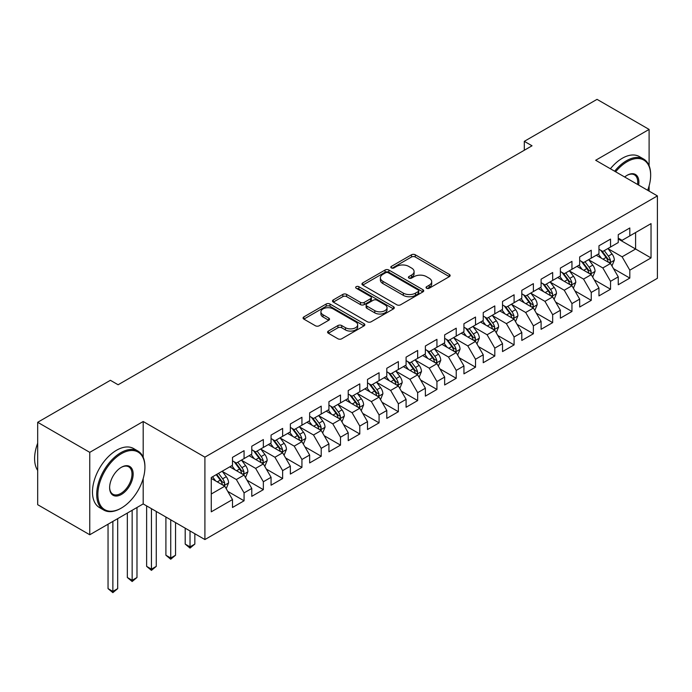 <?xml version="1.0" encoding="UTF-8"?>
<svg xmlns="http://www.w3.org/2000/svg" width="692" height="692" viewBox="0 0 692 692"><rect width="100%" height="100%" fill="white"/><g stroke="black" fill="none" stroke-linecap="round" stroke-linejoin="round"><path stroke-width="1.04" d="M426.583 288.244A1.877 1.081 0 0 0 429.23 288.244L449.35 276.636A2.682 1.548 0 0 0 450.129 275.537A2.682 1.548 0 0 0 449.35 274.447L415.269 254.777A2.682 1.548 0 0 0 411.481 254.777L391.369 266.385A1.877 1.081 0 0 0 390.816 267.155A1.877 1.081 0 0 0 391.369 267.916A1.877 1.081 0 0 0 394.016 267.916L396.62 266.411A8.563 4.948 0 0 1 408.738 266.411L411.576 268.055A8.563 4.948 0 0 1 414.084 271.549A8.563 4.948 0 0 1 411.576 275.053L408.972 276.549A1.877 1.081 0 0 0 408.427 277.319A1.877 1.081 0 0 0 408.972 278.08A1.877 1.081 0 0 0 411.628 278.08L414.231 276.584A8.563 4.948 0 0 1 426.341 276.584L429.187 278.219A8.563 4.948 0 0 1 431.696 281.713A8.563 4.948 0 0 1 429.187 285.216L426.583 286.722A1.877 1.081 0 0 0 426.03 287.483A1.877 1.081 0 0 0 426.583 288.244L426.583 286.722M328.371 331.07A2.682 1.548 0 0 0 327.584 332.16A2.682 1.548 0 0 0 328.371 333.25L337.93 338.777A2.682 1.548 0 0 0 341.718 338.777L364.061 325.871A2.682 1.548 0 0 0 364.84 324.782A2.682 1.548 0 0 0 364.061 323.692L329.98 304.013A2.682 1.548 0 0 0 326.192 304.013L303.849 316.91A2.682 1.548 0 0 0 303.07 318.009A2.682 1.548 0 0 0 303.849 319.099L315.405 325.768A2.682 1.548 0 0 0 319.185 325.768L328.752 320.249A2.682 1.548 0 0 0 329.53 319.15A2.682 1.548 0 0 0 328.752 318.06L323.026 314.756A7.162 4.135 0 0 1 320.924 311.832A7.162 4.135 0 0 1 325.344 308.009A7.162 4.135 0 0 1 333.146 308.909L355.584 321.858A7.162 4.135 0 0 1 357.686 324.782A7.162 4.135 0 0 1 353.257 328.605A7.162 4.135 0 0 1 345.455 327.705L341.718 325.551A2.682 1.548 0 0 0 337.93 325.551L328.371 331.07L328.371 333.25M143.192 457.239L143.192 421.506L89.761 452.352L37.688 422.293L110.4 380.306L118.116 384.761L532.027 145.787L524.311 141.332L524.311 150.242M143.192 421.506L204.91 457.144L657.4 195.905L657.4 278.305L204.91 539.552L204.91 457.144M649.105 165.725L649.105 129.421L595.682 160.267L657.4 195.905M649.105 129.421L597.032 99.354L524.311 141.332M396.81 304.783A2.682 1.548 0 0 0 400.599 304.783L422.933 291.886A2.682 1.548 0 0 0 423.72 290.787A2.682 1.548 0 0 0 422.933 289.697L388.861 270.018A2.682 1.548 0 0 0 385.072 270.018L362.729 282.916A2.682 1.548 0 0 0 361.951 284.014A2.682 1.548 0 0 0 362.729 285.104L396.81 304.783M356.951 288.65A1.877 1.081 0 0 1 358.854 288.919L358.854 286.687L393.497 306.694A2.682 1.548 0 0 1 394.284 307.784A2.682 1.548 0 0 1 393.497 308.883L371.154 321.78A2.682 1.548 0 0 1 367.374 321.78L333.293 302.101L333.293 299.913A2.682 1.548 0 0 0 332.506 301.011A2.682 1.548 0 0 0 333.293 302.101M333.293 299.913L342.851 294.394A2.682 1.548 0 0 1 346.64 294.394L360.463 302.378A2.682 1.548 0 0 0 364.243 302.378L370.592 298.71A2.682 1.548 0 0 0 371.37 297.621A2.682 1.548 0 0 0 370.592 296.531L356.198 288.218A1.877 1.081 0 0 1 355.653 287.457A1.877 1.081 0 0 1 356.804 286.453A1.877 1.081 0 0 1 358.854 286.687M618.25 239L635.602 249.016L635.602 232.538L651.034 223.628L629.815 235.877L629.815 227.971L618.25 234.657L618.25 242.563L610.534 247.018L610.534 239.103L598.961 245.79L598.961 253.696L591.245 258.151L591.245 250.245L579.671 256.922L579.671 264.828L571.955 269.283L571.955 261.377L560.382 268.063L560.382 275.97L552.666 280.424L552.666 272.518L541.092 279.196L541.092 287.102L533.376 291.557L533.376 283.651L521.811 290.329L521.811 298.235L514.095 302.689L514.095 294.783L502.522 301.47L502.522 309.376L494.806 313.831L494.806 305.925L483.232 312.602L483.232 320.508L475.516 324.963L475.516 317.057L463.943 323.735L463.943 331.641L456.227 336.096L456.227 328.19L444.653 334.876L444.653 342.782L436.937 347.237L436.937 339.331L425.372 346.009L425.372 353.915L417.657 358.37L417.657 350.463L406.083 357.141L406.083 365.056L398.367 369.502L398.367 361.596L386.793 368.282L386.793 376.188L379.078 380.643L379.078 372.737L367.504 379.415L367.504 387.321L359.788 391.776L359.788 383.87L348.214 390.556L348.214 398.462L340.507 402.917L340.507 395.011L328.934 401.689L328.934 409.595L321.218 414.05L321.218 406.143L309.644 412.821L309.644 420.727L301.928 425.182L301.928 417.276L290.355 423.962L290.355 431.869L282.639 436.323L282.639 428.417L271.065 435.095L271.065 443.001L263.349 447.456L263.349 439.55L251.776 446.228L251.776 454.134L244.068 458.588L244.068 450.682L232.495 457.369L232.495 465.275L211.276 477.523L211.276 511.821L232.495 499.572L224.779 486.208L211.276 478.414M651.034 223.628L651.034 257.926L629.815 270.174L622.099 256.81L608.121 248.739M613.519 268.678L629.815 278.08L629.815 270.174M629.815 278.08L618.25 284.767L618.25 276.861L610.534 281.315L602.818 267.951L588.831 259.872M594.229 279.81L610.534 289.221L610.534 281.315M610.534 289.221L598.961 295.899L598.961 287.993L591.245 292.448L583.529 279.084L569.542 271.013M574.948 290.943L591.245 300.354L591.245 292.448M591.245 300.354L579.671 307.032L579.671 299.126L571.955 303.58L564.239 290.225L550.252 282.146M555.659 302.084L571.955 311.487L571.955 303.58M571.955 311.487L560.382 318.173L560.382 310.267L552.666 314.722L544.95 301.357L530.972 293.287M536.369 313.216L552.666 322.628L552.666 314.722M552.666 322.628L541.092 329.305L541.092 321.399L533.376 325.854L525.669 312.49L511.682 304.419M517.08 324.349L533.376 333.76L533.376 325.854M533.376 333.76L521.811 340.447L521.811 332.532L514.095 336.987L506.38 323.631L492.393 315.552M497.79 335.49L514.095 344.893L514.095 336.987M514.095 344.893L502.522 351.579L502.522 343.673L494.806 348.128L487.09 334.764L473.103 326.693M478.509 346.623L494.806 356.034L494.806 348.128M494.806 356.034L483.232 362.712L483.232 354.806L475.516 359.26L467.801 345.896L453.822 337.826M459.22 357.755L475.516 367.167L475.516 359.26M475.516 367.167L463.943 373.853L463.943 365.947L456.227 370.402L448.511 357.037L434.533 348.958M439.93 368.897L456.227 378.308L456.227 370.402M456.227 378.308L444.653 384.986L444.653 377.079L436.937 381.534L429.23 368.17L415.243 360.099M420.641 380.029L436.937 389.44L436.937 381.534M436.937 389.44L425.372 396.118L425.372 388.212L417.657 392.667L409.941 379.303L395.954 371.232M401.36 391.162L417.657 400.573L417.657 392.667M417.657 400.573L406.083 407.259L406.083 399.353L398.367 403.808L390.651 390.444L376.664 382.365M382.07 402.303L398.367 411.714L398.367 403.808M398.367 411.714L386.793 418.392L386.793 410.486L379.078 414.94L371.362 401.576L357.383 393.506M362.781 413.435L379.078 422.847L379.078 414.94M379.078 422.847L367.504 429.524L367.504 421.618L359.788 426.073L352.072 412.709L338.094 404.638M343.492 424.577L359.788 433.979L359.788 426.073M359.788 433.979L348.214 440.666L348.214 432.76L340.507 437.214L332.791 423.85L318.804 415.771M324.202 435.709L340.507 445.12L340.507 437.214M340.507 445.12L328.934 451.798L328.934 443.892L321.218 448.347L313.502 434.983L299.515 426.912M304.921 446.842L321.218 456.253L321.218 448.347M321.218 456.253L309.644 462.931L309.644 455.025L301.928 459.479L294.212 446.124L280.225 438.045M285.632 457.983L301.928 467.385L301.928 459.479M301.928 467.385L290.355 474.072L290.355 466.166L282.639 470.621L274.923 457.256L260.945 449.186M266.342 469.115L282.639 478.527L282.639 470.621M282.639 478.527L271.065 485.204L271.065 477.298L263.349 481.753L255.633 468.389L241.655 460.318M247.053 480.248L263.349 489.659L263.349 481.753M263.349 489.659L251.776 496.346L251.776 488.44L244.068 492.886L236.353 479.53L222.366 471.451M227.763 491.389L244.068 500.792L244.068 492.886M244.068 500.792L232.495 507.478L232.495 499.572M232.495 460.82L236.353 463.043L244.068 458.588M211.276 494.002L224.779 486.208M251.776 449.679L255.633 451.911L263.349 447.456M236.353 479.53L244.068 475.075L229.787 466.832M251.776 488.44L244.068 475.075M271.065 438.546L274.923 440.778L282.639 436.323M255.633 468.389L263.349 463.934L249.077 455.699M271.065 477.298L263.349 463.934M290.355 427.414L294.212 429.637L301.928 425.182M274.923 457.256L282.639 452.802L268.366 444.558M290.355 466.166L282.639 452.802M309.644 416.273L313.502 418.504L321.218 414.05M294.212 446.124L301.928 441.669L287.656 433.426M309.644 455.025L301.928 441.669M328.934 405.14L332.791 407.372L340.507 402.917M313.502 434.983L321.218 430.528L306.945 422.293M328.934 443.892L321.218 430.528M348.214 394.007L352.072 396.231L359.788 391.776M332.791 423.85L340.507 419.395L326.226 411.152M348.214 432.76L340.507 419.395M367.504 382.866L371.362 385.098L379.078 380.643M352.072 412.709L359.788 408.263L345.516 400.019M367.504 421.618L359.788 408.263M386.793 371.734L390.651 373.957L398.367 369.502M371.362 401.576L379.078 397.122L364.805 388.878M386.793 410.486L379.078 397.122M406.083 360.601L409.941 362.824L417.657 358.37M390.651 390.444L398.367 385.989L384.095 377.745M406.083 399.353L398.367 385.989M425.372 349.46L429.23 351.692L436.937 347.237M409.941 379.303L417.657 374.848L403.384 366.613M425.372 388.212L417.657 374.848M444.653 338.327L448.511 340.55L456.227 336.096M429.23 368.17L436.937 363.715L422.665 355.472M444.653 377.079L436.937 363.715M463.943 327.195L467.801 329.418L475.516 324.963M448.511 357.037L456.227 352.583L441.954 344.339M463.943 365.947L456.227 352.583M483.232 316.054L487.09 318.285L494.806 313.831M467.801 345.896L475.516 341.441L461.244 333.207M483.232 354.806L475.516 341.441M502.522 304.921L506.38 307.144L514.095 302.689M487.09 334.764L494.806 330.309L480.533 322.065M502.522 343.673L494.806 330.309M521.811 293.78L525.669 296.012L533.376 291.557M506.38 323.631L514.095 319.176L499.823 310.933M521.811 332.532L514.095 319.176M541.092 282.647L544.95 284.879L552.666 280.424M525.669 312.49L533.376 308.035L519.104 299.8M541.092 321.399L533.376 308.035M560.382 271.515L564.239 273.738L571.955 269.283M544.95 301.357L552.666 296.903L538.393 288.659M560.382 310.267L552.666 296.903M579.671 260.374L583.529 262.605L591.245 258.151M564.239 290.225L571.955 285.77L557.683 277.527M579.671 299.126L571.955 285.77M598.961 249.241L602.818 251.464L610.534 247.018M583.529 279.084L591.245 274.629L576.972 266.394M598.961 287.993L591.245 274.629M618.25 238.109L622.099 240.332L629.815 235.877M602.818 267.951L610.534 263.496L596.262 255.253M618.25 276.861L610.534 263.496M37.688 422.293L37.688 504.693L89.761 534.76L143.192 503.914L204.91 539.552M89.761 452.352L89.761 534.76M649.105 191.113L649.105 185.871M622.099 256.81L635.602 249.016L651.034 257.926M143.192 503.914L143.192 478.518M427.327 288.512L429.187 287.44A8.563 4.948 0 0 0 431.696 283.945L431.696 281.713M414.084 271.549L414.084 273.781A8.563 4.948 0 0 1 411.576 277.276L409.725 278.348M449.307 276.653L415.269 257A2.682 1.548 0 0 0 411.481 257L392.113 268.185M422.898 291.903L388.861 272.25A2.682 1.548 0 0 0 385.072 272.25L362.764 285.13M418.202 291.557A1.877 1.081 0 0 0 418.755 290.787A1.877 1.081 0 0 0 418.202 290.026L388.29 272.752A1.877 1.081 0 0 0 385.643 272.752L382.892 274.335A8.563 4.948 0 0 0 380.384 277.838A8.563 4.948 0 0 0 382.892 281.333L403.341 293.14A8.563 4.948 0 0 0 415.459 293.14L418.202 291.557L418.202 293.78A1.877 1.081 0 0 0 418.755 293.019L418.755 290.787M380.384 277.838L380.384 280.061A8.563 4.948 0 0 0 382.892 283.564L382.892 281.333M418.202 293.78L415.459 295.363A8.563 4.948 0 0 1 403.341 295.363L382.892 283.564M333.328 302.119L342.851 296.626L342.851 294.394M371.37 297.621L371.37 299.844A2.682 1.548 0 0 1 370.592 300.942L364.243 304.601A2.682 1.548 0 0 1 360.463 304.601L346.64 296.626A2.682 1.548 0 0 0 342.851 296.626M358.854 288.919L393.463 308.9M374.805 310.656A7.162 4.135 0 0 0 382.607 311.556A7.162 4.135 0 0 0 387.027 307.732A7.162 4.135 0 0 0 384.934 304.809L377.028 300.242A2.682 1.548 0 0 0 373.239 300.242L366.898 303.909A2.682 1.548 0 0 0 366.111 304.999A2.682 1.548 0 0 0 366.898 306.089L374.805 310.656L374.805 312.879A7.162 4.135 0 0 0 382.607 313.779A7.162 4.135 0 0 0 387.027 309.955L387.027 307.732M366.111 304.999L366.111 307.222A2.682 1.548 0 0 0 366.898 308.321L366.898 306.089M374.805 312.879L366.898 308.321M357.686 324.782L357.686 327.013A7.162 4.135 0 0 1 353.257 330.828A7.162 4.135 0 0 1 345.455 329.937L341.718 327.774A2.682 1.548 0 0 0 337.93 327.774L328.406 333.276M320.924 311.832L320.924 314.056A7.162 4.135 0 0 0 323.026 316.979L323.026 314.756M328.709 320.266L323.026 316.979M364.018 325.897L329.98 306.245A2.682 1.548 0 0 0 326.192 306.245L303.892 319.116M611.962 265.97L614.349 260.131A7.231 4.169 -120 0 0 612.039 253.973L607.948 248.506M601.417 258.228L598.303 254.076M596.841 255.59L596.487 255.123M609.168 262.709L610.292 261.697L610.448 260.443A7.231 4.169 -120 0 0 608.38 256.092L604.28 250.625M601.945 250.962L607.005 257.718A3.685 2.128 60 0 1 607.671 258.834L610.448 260.443M600.673 250.227L606.062 257.433A7.231 4.169 60 0 1 608.13 261.775L608.277 262.199M592.672 277.103L595.059 271.264A7.231 4.169 -120 0 0 592.759 265.114L588.658 259.638M582.128 269.37L579.014 265.209M577.561 266.731L577.206 266.256M589.878 273.842L591.003 272.838L591.158 271.575A7.231 4.169 -120 0 0 589.091 267.224L584.991 261.758M582.655 262.095L587.716 268.851A3.685 2.128 60 0 1 588.382 269.975L591.158 271.575M581.384 261.368L586.773 268.565A7.231 4.169 60 0 1 588.849 272.907L588.987 273.331M573.383 288.235L575.77 282.405A7.231 4.169 -120 0 0 573.469 276.246L569.369 270.78M562.838 280.502L559.724 276.35M558.271 277.864L557.916 277.388M570.597 284.983L571.713 283.971L571.869 282.708A7.231 4.169 -120 0 0 569.801 278.366L565.701 272.89M563.366 273.236L568.426 279.992A3.685 2.128 60 0 1 569.092 281.108L571.869 282.708M562.094 272.501L567.492 279.698A7.231 4.169 60 0 1 569.559 284.049L569.706 284.464M647.66 190.274A33.277 19.212 120 0 0 650.653 175.301A33.277 19.212 120 0 0 627.116 161.712A33.277 19.212 120 0 0 615.638 171.789M614.634 171.209A34.098 19.687 -60 0 1 626.537 160.708A34.098 19.687 -60 0 1 643.586 159.022A34.098 19.687 -60 0 1 650.653 174.635A34.098 19.687 -60 0 1 650.644 174.972M624.677 177.005A16.643 9.61 -60 0 1 627.116 175.301L627.116 175.301A16.643 9.61 -60 0 1 638.63 185.067M637.557 184.444A15.821 9.134 120 0 0 634.452 174.851A15.821 9.134 120 0 0 626.822 175.474M610.396 168.761A34.098 19.687 -60 0 1 622.298 158.26A34.098 19.687 -60 0 1 639.347 156.574L643.586 159.022M120.815 508.369L121.394 508.032A33.277 19.212 120 0 0 144.922 467.282A33.277 19.212 120 0 0 121.394 453.692A33.277 19.212 120 0 0 97.866 494.451A33.277 19.212 120 0 0 121.394 508.032L120.815 508.369A34.098 19.687 -60 0 1 103.765 510.056A34.098 19.687 -60 0 1 98.541 482.739A34.098 19.687 -60 0 1 120.815 452.689A34.098 19.687 -60 0 1 137.864 451.002A34.098 19.687 -60 0 1 144.922 466.607A34.098 19.687 -60 0 1 144.922 466.944M121.394 467.282L121.394 467.273A16.643 9.61 -60 0 1 133.158 474.072A16.643 9.61 -60 0 1 121.394 494.451A16.643 9.61 -60 0 1 109.63 487.652A16.643 9.61 -60 0 1 121.394 467.273L121.394 467.273M109.63 487.315A15.821 9.134 120 0 0 112.908 494.226A15.821 9.134 120 0 0 120.815 493.448A15.821 9.134 120 0 0 131.151 479.504A15.821 9.134 120 0 0 128.729 466.832A15.821 9.134 120 0 0 121.1 467.455M37.688 470.439A34.098 19.687 -60 0 1 37.688 443.183M103.765 510.056L99.527 507.608A34.098 19.687 -60 0 1 94.302 480.283A34.098 19.687 -60 0 1 116.576 450.241A34.098 19.687 -60 0 1 133.617 448.554L137.864 451.002M554.093 299.377L556.489 293.538A7.231 4.169 -120 0 0 554.18 287.388L550.079 281.912M543.549 291.643L540.435 287.483M538.981 288.997L538.627 288.529M551.308 296.115L552.424 295.112L552.579 293.849A7.231 4.169 -120 0 0 550.512 289.498L546.421 284.031M544.076 284.369L549.137 291.124A3.685 2.128 60 0 1 549.811 292.24L552.579 293.849M542.805 283.633L548.202 290.839A7.231 4.169 60 0 1 550.27 295.181L550.417 295.605M534.804 310.509L537.2 304.67A7.231 4.169 -120 0 0 534.89 298.52L530.79 293.053M524.268 302.776L521.154 298.615M519.692 300.138L519.337 299.662M532.018 307.248L533.134 306.245L533.298 304.982A7.231 4.169 -120 0 0 531.231 300.631L527.131 295.164M524.787 295.51L529.856 302.266A3.685 2.128 60 0 1 530.522 303.381L533.298 304.982M523.515 294.775L528.913 301.971A7.231 4.169 60 0 1 530.98 306.322L531.127 306.738M515.523 321.642L517.91 315.812A7.231 4.169 -120 0 0 515.601 309.653L511.509 304.186M504.978 313.909L501.864 309.757M500.402 311.27L500.048 310.795M512.729 318.389L513.853 317.377L514.009 316.114A7.231 4.169 -120 0 0 511.942 311.772L507.841 306.305M505.506 306.642L510.566 313.398A3.685 2.128 60 0 1 511.232 314.514L514.009 316.114M504.234 305.907L509.623 313.104A7.231 4.169 60 0 1 511.691 317.455L511.838 317.87M496.233 332.783L498.621 326.944A7.231 4.169 -120 0 0 496.32 320.794L492.22 315.318M485.689 325.05L482.575 320.889M481.122 322.411L480.767 321.936M493.439 329.522L494.564 328.518L494.719 327.255A7.231 4.169 -120 0 0 492.652 322.904L488.552 317.438M486.216 317.775L491.277 324.531A3.685 2.128 60 0 1 491.943 325.655L494.719 327.255M484.945 317.04L490.334 324.245A7.231 4.169 60 0 1 492.41 328.588L492.548 329.011M476.944 343.915L479.331 338.085A7.231 4.169 -120 0 0 477.03 331.926L472.93 326.46M466.399 336.182L463.285 332.022M461.832 333.544L461.478 333.068M474.158 340.654L475.274 339.651L475.43 338.388A7.231 4.169 -120 0 0 473.363 334.046L469.262 328.57M466.927 328.916L471.987 335.672A3.685 2.128 60 0 1 472.653 336.788L475.43 338.388M465.655 328.181L471.053 335.378A7.231 4.169 60 0 1 473.12 339.729L473.267 340.144M457.654 355.057L460.05 349.218A7.231 4.169 -120 0 0 457.741 343.059L453.641 337.592M447.11 347.315L443.996 343.163M442.543 344.677L442.188 344.209M454.869 351.796L455.985 350.783L456.149 349.529A7.231 4.169 -120 0 0 454.073 345.178L449.982 339.711M447.637 340.049L452.698 346.804A3.685 2.128 60 0 1 453.372 347.92L456.149 349.529M446.366 339.314L451.764 346.51A7.231 4.169 60 0 1 453.831 350.861L453.978 351.276M438.365 366.189L440.761 360.35A7.231 4.169 -120 0 0 438.451 354.2L434.36 348.725M427.829 358.456L424.715 354.295M423.253 355.818L422.898 355.342M435.579 362.928L436.695 361.925L436.86 360.662A7.231 4.169 -120 0 0 434.792 356.311L430.692 350.844M428.348 351.181L433.417 357.937A3.685 2.128 60 0 1 434.083 359.062L436.86 360.662M427.085 350.446L432.474 357.652A7.231 4.169 60 0 1 434.541 361.994L434.688 362.418M419.084 377.322L421.471 371.492A7.231 4.169 -120 0 0 419.162 365.333L415.07 359.866M408.54 369.589L405.425 365.428M403.964 366.95L403.609 366.475M416.29 374.069L417.414 373.057L417.57 371.794A7.231 4.169 -120 0 0 415.503 367.452L411.403 361.977M409.067 362.323L414.127 369.078A3.685 2.128 60 0 1 414.793 370.194L417.57 371.794M407.796 361.587L413.185 368.784A7.231 4.169 60 0 1 415.252 373.135L415.399 373.55M399.794 388.463L402.182 382.624A7.231 4.169 -120 0 0 399.881 376.465L395.781 370.998M389.25 380.721L386.136 376.569M384.683 378.083L384.328 377.616M397 385.202L398.125 384.19L398.281 382.935A7.231 4.169 -120 0 0 396.213 378.585L392.113 373.118M389.778 373.455L394.838 380.211A3.685 2.128 60 0 1 395.504 381.327L398.281 382.935M388.506 372.72L393.895 379.917A7.231 4.169 60 0 1 395.971 384.268L396.109 384.683M380.505 399.595L382.892 393.757A7.231 4.169 -120 0 0 380.591 387.607L376.491 382.131M369.96 391.862L366.846 387.702M365.393 389.224L365.039 388.748M377.72 396.334L378.835 395.331L378.991 394.068A7.231 4.169 -120 0 0 376.924 389.717L372.824 384.25M370.488 384.588L375.548 391.343A3.685 2.128 60 0 1 376.223 392.468L378.991 394.068M369.217 383.861L374.614 391.058A7.231 4.169 60 0 1 376.682 395.4L376.829 395.824M361.215 410.728L363.611 404.898A7.231 4.169 -120 0 0 361.302 398.739L357.202 393.272M350.68 402.995L347.557 398.834M346.104 400.357L345.749 399.881M358.43 407.476L359.546 406.463L359.71 405.201A7.231 4.169 -120 0 0 357.634 400.858L353.543 395.383M351.199 395.729L356.259 402.485A3.685 2.128 60 0 1 356.934 403.6L359.71 405.201M349.927 394.994L355.325 402.19A7.231 4.169 60 0 1 357.392 406.541L357.539 406.957M341.935 421.869L344.322 416.03A7.231 4.169 -120 0 0 342.012 409.872L337.921 404.405M331.39 414.127L328.276 409.975M326.814 411.489L326.46 411.022M339.141 418.608L340.256 417.596L340.421 416.342A7.231 4.169 -120 0 0 338.353 411.991L334.253 406.524M331.918 406.861L336.978 413.617A3.685 2.128 60 0 1 337.644 414.733L340.421 416.342M330.646 406.126L336.035 413.332A7.231 4.169 60 0 1 338.103 417.674L338.25 418.098M322.645 433.002L325.032 427.163A7.231 4.169 -120 0 0 322.723 421.013L318.631 415.546M312.101 425.269L308.987 421.108M307.525 422.63L307.179 422.155M319.851 429.741L320.976 428.737L321.131 427.474A7.231 4.169 -120 0 0 319.064 423.123L314.964 417.657M312.628 418.003L317.689 424.75A3.685 2.128 60 0 1 318.355 425.874L321.131 427.474M311.357 417.267L316.746 424.464A7.231 4.169 60 0 1 318.813 428.815L318.96 429.23M303.356 444.134L305.743 438.304A7.231 4.169 -120 0 0 303.442 432.145L299.342 426.679M292.811 436.401L289.697 432.249M288.244 433.763L287.889 433.287M300.562 440.882L301.686 439.87L301.842 438.607A7.231 4.169 -120 0 0 299.774 434.265L295.674 428.789M293.339 429.135L298.399 435.891A3.685 2.128 60 0 1 299.065 437.007L301.842 438.607M292.067 428.4L297.456 435.597A7.231 4.169 60 0 1 299.532 439.948L299.679 440.363M190.023 530.954L190.023 546.879L194.841 544.094L194.841 533.74M194.841 544.094L190.023 548.099L185.196 544.094L185.196 528.169M185.196 544.094L190.023 546.879L190.023 548.099M284.066 455.275L286.462 449.437A7.231 4.169 -120 0 0 284.152 443.287L280.052 437.811M273.522 447.542L270.408 443.382M268.954 444.895L268.6 444.428M281.281 452.014L282.397 451.011L282.552 449.748A7.231 4.169 -120 0 0 280.485 445.397L276.393 439.93M274.049 440.268L279.11 447.023A3.685 2.128 60 0 1 279.784 448.148L282.552 449.748M272.778 439.532L278.175 446.738A7.231 4.169 60 0 1 280.243 451.08L280.39 451.504M170.734 519.813L170.734 558.012L175.552 555.226L175.552 522.598M175.552 555.226L170.734 559.24L165.907 555.226L165.907 517.028M165.907 555.226L170.734 558.012L170.734 559.24M264.776 466.408L267.173 460.569A7.231 4.169 -120 0 0 264.863 454.419L260.763 448.952M254.241 458.675L251.118 454.514M249.665 456.037L249.31 455.561M261.991 463.147L263.107 462.144L263.271 460.881A7.231 4.169 -120 0 0 261.195 456.538L257.104 451.063M254.76 451.409L259.82 458.165A3.685 2.128 60 0 1 260.495 459.28L263.271 460.881M253.488 450.674L258.886 457.87A7.231 4.169 60 0 1 260.953 462.221L261.1 462.637M151.444 508.681L151.444 569.153L156.271 566.367L156.271 511.466M156.271 566.367L151.444 570.372L146.626 566.367L146.626 505.895M146.626 566.367L151.444 569.153L151.444 570.372M245.496 477.541L247.883 471.71A7.231 4.169 -120 0 0 245.573 465.552L241.482 460.085M234.951 469.807L231.837 465.655M230.375 467.169L230.021 466.693M242.702 474.288L243.826 473.276L243.982 472.013A7.231 4.169 -120 0 0 241.915 467.671L237.814 462.204M235.479 462.541L240.539 469.297A3.685 2.128 60 0 1 241.205 470.413L243.982 472.013M234.207 461.806L239.596 469.003A7.231 4.169 60 0 1 241.664 473.354L241.811 473.769M132.155 510.281L132.155 580.285L136.981 577.5L136.981 507.504M136.981 577.5L132.155 581.514L127.337 577.5L127.337 513.066M127.337 577.5L132.155 580.285L132.155 581.514M226.206 488.682L228.594 482.843A7.231 4.169 -120 0 0 226.284 476.693L222.193 471.217M215.662 480.949L212.548 476.788M223.412 485.421L224.537 484.417L224.692 483.154A7.231 4.169 -120 0 0 222.625 478.803L218.525 473.337M216.717 474.383L221.25 480.43A3.685 2.128 60 0 1 221.916 481.554L224.692 483.154M216.215 474.669L220.307 480.144A7.231 4.169 60 0 1 222.374 484.487L222.521 484.91M112.865 521.422L112.865 591.418L117.692 588.633L117.692 518.637M117.692 588.633L112.865 592.646L108.047 588.633L108.047 524.207M108.047 588.633L112.865 591.418L112.865 592.646M429.187 287.44L429.187 285.216M408.972 278.08L408.972 276.549M411.576 277.276L411.576 275.053M391.369 267.916L391.369 266.385M411.481 257L411.481 254.777M415.269 257L415.269 254.777M449.35 276.636L449.35 274.447M362.729 285.104L362.729 282.916M385.072 272.25L385.072 270.018M388.861 272.25L388.861 270.018M422.933 291.886L422.933 289.697M403.341 295.363L403.341 293.14M415.459 295.363L415.459 293.14M346.64 296.626L346.64 294.394M360.463 304.601L360.463 302.378M364.243 304.601L364.243 302.378M370.592 300.942L370.592 298.71M393.497 308.883L393.497 306.694M337.93 327.774L337.93 325.551M341.718 327.774L341.718 325.551M345.455 329.937L345.455 327.705M328.752 320.249L328.752 318.06M303.849 319.099L303.849 316.91M326.192 306.245L326.192 304.013M329.98 306.245L329.98 304.013M364.061 325.871L364.061 323.692M609.626 262.969L614.306 260.27M608.38 256.092L612.039 253.973M603.043 259.171L606.062 257.433M590.337 274.11L595.016 271.411M589.091 267.224L592.759 265.114M583.754 270.304L586.773 268.565M571.047 285.242L575.727 282.544M569.801 278.366L573.469 276.246M564.464 281.445L567.492 279.698M551.758 296.375L556.437 293.676M550.512 289.498L554.18 287.388M545.184 292.578L548.202 290.839M532.477 307.516L537.148 304.817M531.231 300.631L534.89 298.52M525.894 303.719L528.913 301.971M513.187 318.649L517.867 315.95M511.942 311.772L515.601 309.653M506.605 314.851L509.623 313.104M493.898 329.79L498.577 327.082M492.652 322.904L496.32 320.794M487.315 325.984L490.334 324.245M474.608 340.922L479.288 338.224M473.363 334.046L477.03 331.926M468.026 337.125L471.053 335.378M455.319 352.055L459.998 349.356M454.073 345.178L457.741 343.059M448.745 348.258L451.764 346.51M436.038 363.196L440.709 360.489M434.792 356.311L438.451 354.2M429.455 359.39L432.474 357.652M416.748 374.329L421.428 371.63M415.503 367.452L419.162 365.333M410.166 370.531L413.185 368.784M397.459 385.461L402.138 382.762M396.213 378.585L399.881 376.465M390.876 381.664L393.895 379.917M378.169 396.603L382.849 393.895M376.924 389.717L380.591 387.607M371.587 392.797L374.614 391.058M358.888 407.735L363.56 405.036M357.634 400.858L361.302 398.739M352.306 403.938L355.325 402.19M339.599 418.868L344.27 416.169M338.353 411.991L342.012 409.872M333.016 415.07L336.035 413.332M320.31 430.009L324.989 427.31M319.064 423.123L322.723 421.013M313.727 426.203L316.746 424.464M301.02 441.141L305.7 438.443M299.774 434.265L303.442 432.145M294.437 437.344L297.456 435.597M281.731 452.274L286.41 449.575M280.485 445.397L284.152 443.287M275.156 448.477L278.175 446.738M262.45 463.415L267.121 460.716M261.195 456.538L264.863 454.419M255.867 459.618L258.886 457.87M243.16 474.548L247.831 471.849M241.915 467.671L245.573 465.552M236.577 470.75L239.596 469.003M223.871 485.689L228.55 482.981M222.625 478.803L226.284 476.693M217.288 481.883L220.307 480.144M650.653 175.301L650.653 174.635M144.922 467.282L144.922 466.607"/></g></svg>
